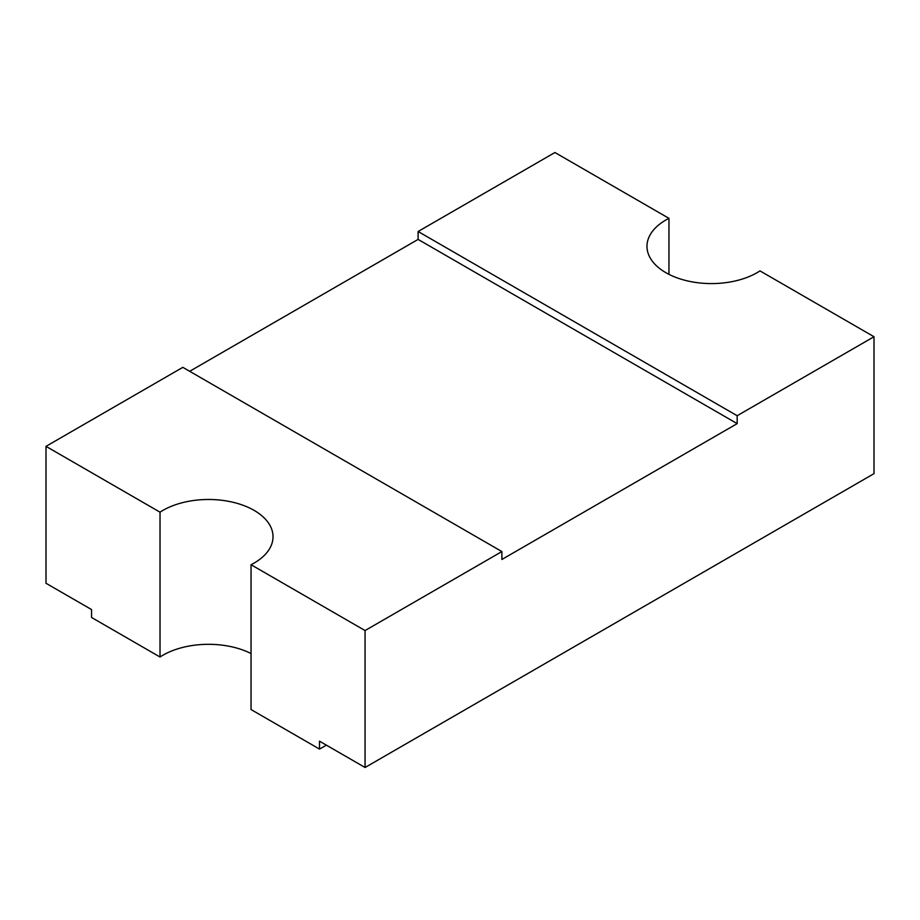 <?xml version="1.0" encoding="UTF-8"?>
<svg xmlns="http://www.w3.org/2000/svg" width="920" height="920" viewBox="0 0 920 920"><rect width="100%" height="100%" fill="white"/><g stroke="black" fill="none" stroke-linecap="round" stroke-linejoin="round"><path stroke-width="1.38" d="M737.173 423.625L418.105 239.407L418.105 231.506L554.933 152.513L668.955 218.35A64.504 37.237 180 0 0 646.978 246.353A64.504 37.237 180 0 0 688.758 281.198A64.504 37.237 180 0 0 759.977 270.894L874 336.731L737.173 415.725L737.173 423.625L501.894 559.463L501.894 551.563L182.827 367.344L46 446.349L46 583.268L91.551 609.569L91.551 617.469L160.023 657.006A64.504 37.237 180 0 1 251.045 653.545M46 446.349L160.023 512.175A64.504 37.237 180 0 1 254.138 510.393A64.504 37.237 180 0 1 273.022 536.728A64.504 37.237 180 0 1 251.045 564.73L251.045 709.55L319.516 749.087L319.516 741.186L365.067 767.487L365.067 630.556L501.894 551.563M874 336.731L874 473.65L365.067 767.487M668.955 218.35L668.955 274.355M418.105 239.407L189.669 371.3M160.023 512.175L160.023 657.006M251.045 564.73L365.067 630.556M326.335 745.119A161.253 93.093 180 0 1 319.516 749.087M737.173 415.725L418.105 231.506"/></g></svg>
